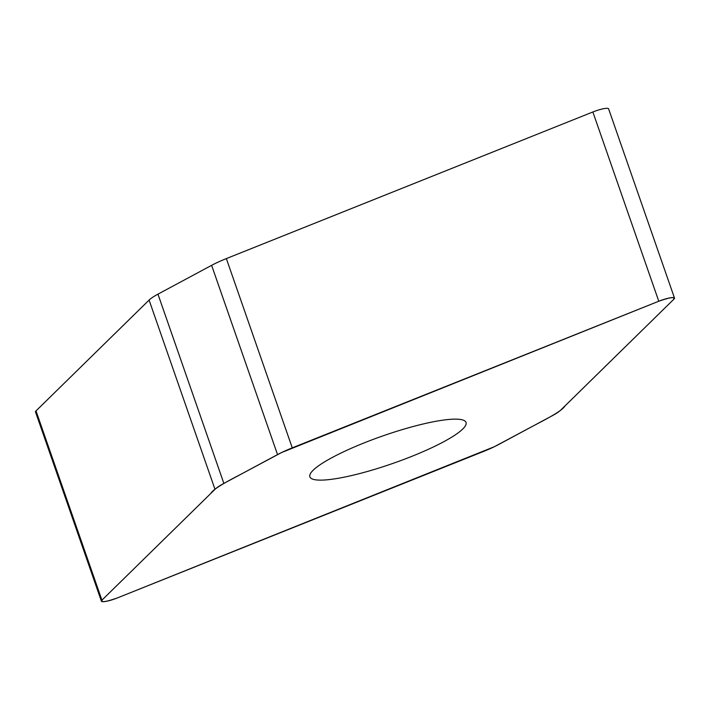 <?xml version="1.0" encoding="UTF-8"?>
<svg xmlns="http://www.w3.org/2000/svg" width="710" height="710" viewBox="0 0 710 710"><rect width="100%" height="100%" fill="white"/><g stroke="black" fill="none" stroke-linecap="round" stroke-linejoin="round"><path stroke-width="1.06" d="M483.643 451.409A38.482 6.816 160.8 0 0 498.376 444.664L552.043 415.847A38.482 6.816 160.8 0 0 560.909 409.927L673.994 299.087A12.727 2.254 160.8 0 0 674.5 298.076A12.727 2.254 160.8 0 0 658.773 301.235L292.263 447.859A38.482 6.816 160.8 0 0 277.539 454.604L223.872 483.412A38.482 6.816 160.8 0 0 214.997 489.332L101.921 600.172A12.727 2.254 160.8 0 0 101.406 601.192A12.727 2.254 160.8 0 0 117.132 598.024L483.643 451.409M101.406 601.192L35.5 411.924A12.727 2.254 -19.2 0 1 36.006 410.912L149.091 300.073A38.482 6.816 -19.2 0 1 157.957 294.153L211.624 265.336A38.482 6.816 -19.2 0 1 226.357 258.591L592.868 111.976A12.727 2.254 -19.2 0 1 608.594 108.807L674.5 298.076M412.031 456.264A82.671 14.644 160.8 0 0 466.026 422.441A82.671 14.644 160.8 0 0 383.143 435.807A82.671 14.644 160.8 0 0 309.88 476.818A82.671 14.644 160.8 0 0 412.031 456.264M658.773 301.235C670.914 297.02 675.778 296.505 673.373 299.691L565.071 405.854C562.373 410.655 548.147 418.137 534.426 425.308L494.32 446.723L117.132 598.024C104.991 602.24 100.128 602.754 102.533 599.568L210.834 493.415C213.532 488.613 227.759 481.131 241.48 473.96L281.586 452.545L658.773 301.235L592.868 111.976M101.921 600.172L36.006 410.912M214.997 489.332L149.091 300.073M157.957 294.153L223.872 483.412M277.539 454.604L211.624 265.336M226.357 258.591L292.263 447.859"/></g></svg>
